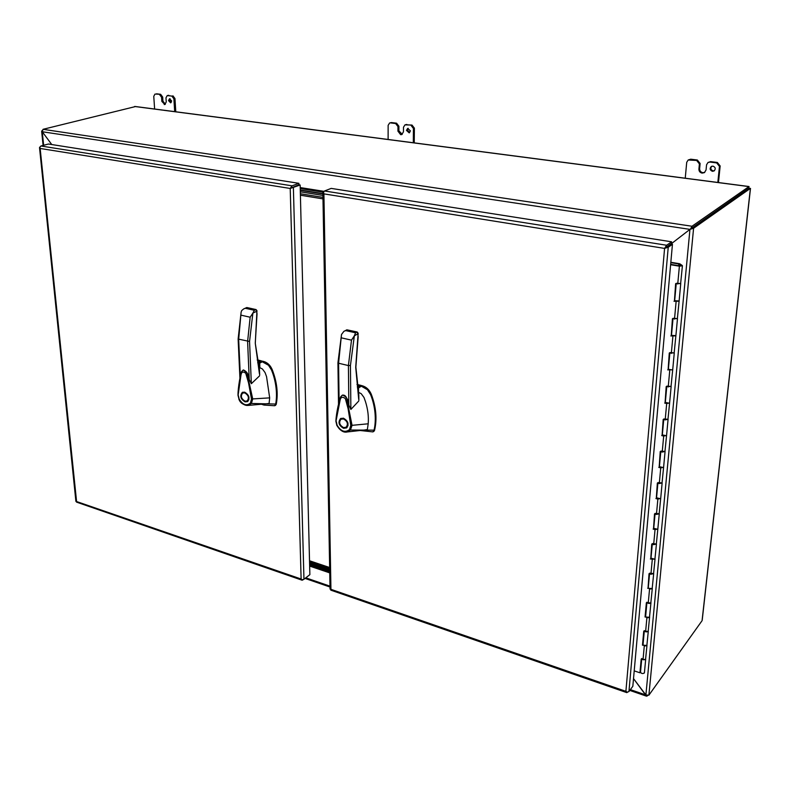 <?xml version="1.0" encoding="UTF-8"?>
<svg xmlns="http://www.w3.org/2000/svg" width="790" height="790" viewBox="0 0 790 790"><rect width="100%" height="100%" fill="white"/><g stroke="black" fill="none" stroke-linecap="round" stroke-linejoin="round"><path stroke-width="1.19" d="M627.457 692.188L626.826 692.633L625.897 691.329L627.369 692.188L628.949 691.536L632.83 686.283L672.448 244.288L668.231 247.26L664.568 248.396L666.651 245.256L324.532 190.983L323.505 192.276L323.9 193.876L322.873 192.671L323.545 192.187M330.042 588.975L330.941 589.33L330.892 590.179M323.91 193.876L330.941 589.33L625.897 691.329L664.578 248.406L323.91 193.876M626.717 692.514L626.914 691.991M323.574 192.76L322.991 192.819M666.651 245.256L671.589 241.809L331.198 188.395L324.532 190.983M666.434 247.645L665.782 246.816M671.589 241.809L671.431 243.527L664.578 248.396L670.73 244.021L672.448 244.288M641.519 659.156L639.939 672.794L641.204 659.048L643.03 659.66L645.578 659.304C643.899 660.144 642.635 659.857 641.776 658.465M644.364 672.349L644.294 673.05C642.625 673.89 641.371 673.613 640.512 672.201L640.65 671.826M644.087 631.279L642.468 645.183L643.761 631.17L648.185 631.417C646.487 632.237 645.213 631.961 644.334 630.598M643.129 644.324L643.05 644.601C643.919 645.983 645.193 646.26 646.872 645.43L646.941 644.749M646.694 602.829L645.055 617.02L646.368 602.731L650.832 602.968C649.133 603.767 647.84 603.501 646.951 602.178M645.716 616.18L645.637 616.457C646.516 617.8 647.8 618.066 649.499 617.267L649.568 616.595M649.36 573.817L648.077 587.819L649.024 573.718L650.92 574.271L653.676 573.609L649.617 573.175M648.353 587.483L648.274 587.75C649.173 589.054 650.476 589.32 652.185 588.53L652.244 587.888M652.086 544.211L650.772 558.53L651.74 544.113L653.656 544.656L656.441 544.004L652.333 543.589M651.049 558.204L654.92 559.221L654.979 558.589M654.861 513.994L653.518 528.638L654.515 513.905L656.451 514.428L659.265 513.796L655.107 513.391M653.794 528.322L657.705 529.3L657.764 528.698M657.695 483.154L656.322 498.135L657.349 483.065L659.294 483.559L662.139 482.957L657.942 482.572M656.599 497.819L660.558 498.767L660.608 498.184M660.588 451.663L659.176 466.989L660.233 451.574L662.208 452.058L665.081 451.465L660.835 451.1M659.462 466.683L663.462 467.601L663.521 467.028M663.541 419.5L662.099 435.181L663.185 419.421L665.18 419.875L668.083 419.312L663.798 418.967M662.385 434.895L666.434 435.764L666.483 435.221M666.562 386.646L665.081 402.703L666.197 386.567L671.144 386.468L666.809 386.132M665.368 402.426L669.466 403.256L669.515 402.732M669.644 353.081L668.133 369.513L669.278 353.012L674.275 352.913L669.89 352.597M668.419 369.256L672.567 370.046L672.616 369.552M672.794 318.785L671.243 335.612L672.428 318.716L677.474 318.617L673.04 318.321M671.539 335.365L675.776 335.641M676.013 283.719L674.433 300.96L675.638 283.659L680.753 283.561L676.27 283.294M674.719 300.723L679.015 300.98M670.838 262.28L679.716 263.751L682.155 265.42L678.847 263.978L670.809 262.645M678.748 265.015L678.847 263.978M681.069 265.756L679.193 265.559L681.069 265.756M679.104 265.766L670.651 264.364M679.133 265.47L682.412 265.746L679.39 266.19L670.621 264.729M682.412 265.786L680.654 283.363M642.468 645.183L646.872 645.43L648.304 631.131M647 645.134L645.647 658.613M645.055 617.02L649.499 617.267L650.96 602.691M649.627 616.98L648.244 630.746M647.691 588.293L652.185 588.53L653.676 573.678M652.313 588.254L650.901 602.316M650.377 558.994L654.92 559.221L656.431 544.073M655.048 558.945L653.606 573.313M653.123 529.083L655.038 529.616L657.843 528.974L659.255 513.856M657.833 529.043L656.362 543.718M655.927 498.559L657.863 499.073L660.697 498.46L662.129 483.016M660.687 498.52L659.186 513.52M658.781 467.404L660.746 467.887L663.6 467.295L665.071 451.525M663.6 467.354L662.06 482.69M661.704 435.576L663.689 436.05L666.572 435.478L668.073 419.372M666.562 435.537L664.992 451.209M664.686 403.078L666.691 403.532L669.604 402.979L671.144 386.517M669.604 403.038L667.994 419.065M667.728 369.878L672.705 369.779L674.275 352.962M672.695 369.829L671.056 386.231M670.838 335.957L675.875 335.859L677.474 318.666M675.865 335.908L674.186 352.686M674.028 301.286L679.104 301.188L680.743 283.61M679.104 301.237L677.386 318.4M639.939 672.794L634.212 670.868M298.877 183.32L298.906 184.811L300.151 184.998L290.187 188.484L292.083 185.838L298.877 183.32L48.457 144.027L40.942 145.992L39.855 147.088L40.162 148.461L39.855 147.256M303.617 579.475L302.126 580.225L301.118 579.021L302.382 579.761L303.953 579.268L309.868 574.646L300.151 184.998M75.889 501.295L301.118 579.021L290.216 188.464L40.152 148.461L76.65 502.163M75.899 501.383L39.51 147.552M291.579 187.803L291.046 187.112M290.394 188.385L298.916 184.811L291.105 187.951M329.726 571.555L309.621 564.771L329.726 571.555M309.591 563.616L329.707 570.39L309.591 563.616M300.289 190.331L322.903 193.945M322.922 195.436L300.319 191.802L322.922 195.436M322.962 197.391L300.368 193.738L322.962 197.391M309.522 560.762L329.657 567.526M329.687 569.412L309.571 562.638M309.542 561.483L329.667 568.247M322.991 198.883L300.407 195.209M358.7 399.266L355.717 367.31L358.156 333.341M358.858 430.353L372.821 431.893L374.035 430.165C376.484 420.122 375.339 406.277 370.579 394.615L367.469 389.737L361.089 386.043M358.018 390.714L358.077 388.216M357.85 389.816L357.781 388.404M343.453 418.216C348.202 420.952 349.239 424.191 346.553 427.913L343.581 428.299C338.821 425.543 337.804 422.304 340.529 418.591L343.453 418.216M345.023 427.666L347.057 427.509M343.146 418.147L340.954 419.263L343.462 418.937C347.531 421.297 348.42 424.062 346.109 427.252L343.571 427.578C339.493 425.208 338.624 422.433 340.954 419.263M336.026 421.129L340.796 396.629L342.376 395.148C344.282 394.812 345.694 395.78 346.613 398.051L352.044 425.336L368.199 423.796C368.772 416.646 367.873 409.289 365.494 401.705L363.983 397.449L361.198 393.687L358.561 392.353M358.709 401.073L350.879 409.437L348.844 405.082C348.449 399.691 346.336 396.373 342.495 395.109M358.443 387.989L358.482 392.65M336.017 421.129L339.809 401.271C340.46 397.113 342.307 396.225 345.349 398.614L348.074 408.558L350.77 425.464L352.044 425.336L350.464 430.037L374.035 430.165M368.199 423.796L367.33 429.681L347.235 431.952C343.067 432.446 339.611 430.234 336.876 425.316M357.801 332.758L357.929 333.824L354.345 335.829L350.434 365.484L348.41 365.572L338.574 363.222L338.169 362.561M349.486 429.622L350.464 430.037L347.235 431.952C343.63 432.871 340.135 430.639 336.747 425.267L337.093 425.227C340.905 431.439 345.032 432.9 349.486 429.622L350.77 425.464M336.323 421.682L337.093 425.227M336.797 425.158L335.908 421.356M365.76 429.76L367.241 429.681M360.714 385.362L362.215 385.737L361.543 386.152M373.621 431.419L374.509 430.501C377.215 419.105 376.129 406.998 371.251 394.19C369.325 389.756 366.313 386.932 362.215 385.737M354.345 335.829L351.491 340.144L348.41 365.572L348.844 405.082M357.998 337.399L357.929 333.824L356.962 332.037L355.599 332.797L354.335 335.809M358.156 333.242L357.199 332.007L347.087 329.855L343.936 331.287L347.491 329.944M357.05 384.651L360.546 385.293L360.744 386.448M339.117 401.764L338.574 363.222L341.517 334.486L343.936 331.287M341.112 418.295L340.125 420.082M346.109 427.252L348.025 425.701M259.436 373.818L255.288 343.364L256.947 310.766M259.436 369.671L255.288 343.364M260.907 404.065L263.988 405.063L274.634 405.734L275.671 404.055C277.567 394.358 276.105 381.047 271.444 369.888L268.491 365.247L261.994 361.613M258.814 367.232L259.14 363.459M258.695 366.748L258.863 363.607M244.663 392.176C249.196 394.941 250.144 398.091 247.487 401.636L245.097 401.873C240.555 399.088 239.627 395.928 242.303 392.403L244.663 392.176M246.352 401.251L248.02 401.241M244.604 392.156L242.668 393.065L244.693 392.867C248.574 395.267 249.383 397.963 247.112 400.974L245.058 401.182C241.177 398.772 240.377 396.067 242.668 393.065M241.691 371.468L243.261 369.977L246.974 372.762L252.711 398.92L269.676 397.864L266.556 376.652L265.055 372.564L262.428 368.989L259.89 367.715M259.515 375.902L251.339 383.693L249.235 379.496C248.722 374.49 246.776 371.31 243.369 369.957M259.614 363.203L259.801 367.972M259.811 368.13L259.081 368.278M238.126 395.099L240.851 375.922C241.296 371.922 242.935 371.043 245.759 373.295L248.524 382.824L251.487 399.049L252.711 398.92L251.418 403.463L275.671 404.055M269.676 397.864L269.074 403.542L248.238 405.418C244.683 405.784 241.612 403.67 239.014 399.108M256.543 310.243L256.681 311.28L252.879 313.107L249.551 341.458L238.136 339.038M250.46 403.058L251.418 403.463L248.238 405.418C243.231 405.023 240.111 402.9 238.866 399.059L239.153 399.009C242.787 404.934 246.549 406.287 250.46 403.058L251.487 399.049M238.343 395.602L239.153 399.009M238.955 398.96L237.997 395.336C237.958 386.843 240.575 374.233 241.424 371.962L243.261 369.977M267.109 403.651L268.353 403.601M261.905 361.356L261.895 361.988L258.044 363.963M262.32 361.139L263.741 361.484L263.031 361.869M275.335 405.329L276.224 404.401C278.317 393.39 276.964 381.758 272.155 369.503C270.289 365.257 267.484 362.59 263.741 361.484M252.879 313.107L250.154 317.225L247.606 341.537L249.235 379.496M256.859 314.706L256.681 311.28L255.792 309.591L254.35 310.282L252.869 313.087M256.947 310.677L256.049 309.571L246.826 307.606L243.814 308.821L247.26 307.695M257.273 360.062L261.618 360.981L257.836 362.995M240.348 376.149L238.669 339.404L241.118 312.178L241.671 310.579L243.814 308.821M242.915 392.156L242.036 393.578M247.112 400.974L248.899 399.809M406.445 130.38L407.689 128.405L410.415 130.873L409.181 132.848L406.445 130.38M409.635 132.602L407.393 130.044L408.183 128.316M168.507 100.597L169.534 98.75L171.667 100.992L170.64 102.838L168.507 100.597M171.144 102.562L169.583 100.33L170.107 98.75M712.422 171.292L714.091 170.936C715.908 168.853 715.523 167.243 712.945 166.117L711.306 166.473C709.469 168.547 709.845 170.156 712.422 171.292M714.417 170.689L713.123 170.867C710.714 169.919 710.23 168.389 711.672 166.285M749.759 188.316L748.792 188.188L691.843 227.984L748.792 188.188L749.019 186.529L748.841 187.694M135.386 106.581L43.035 129.313L42.255 131.742L41.643 131.219L42.216 130.488M134.616 106.482L748.969 186.598L692 226.246L691.843 227.984L689.947 229.377L693.59 228.251L750.401 188.395L702.162 619.834M690.509 228.982L691.843 227.984L693.59 228.251L648.896 695.18L702.073 620.663M647.642 695.476L647.306 695.951L647.356 695.457M690.569 228.952L692 226.246L43.035 129.313M43.638 145.291L42.255 131.742L689.947 229.377L645.894 694.973L648.896 695.18M630.361 689.621L645.894 694.973L633.521 678.62L646.467 696.158L647.306 695.951M689.947 229.377L670.937 244.051L689.947 229.377M42.255 131.742L51.755 144.54L42.255 131.742M322.893 193.639L300.279 190.025M300.24 188.543L323.416 192.237M329.746 572.72L309.65 565.926M717.824 182.46L719.463 166.404L716.668 162.898L709.953 162.069L708.008 162.483L706.556 164.804L706.053 169.969L704.413 172.625L702.132 173.109C699.989 172.615 698.923 171.272 698.913 169.07L699.407 163.915L696.642 160.439L688.179 159.995L686.707 162.345L685.246 178.214M688.179 159.995L690.746 159.205L697.353 160.014L700.118 163.49L699.624 168.645C699.634 170.838 700.7 172.19 702.833 172.674L704.749 172.388M708.008 162.483L710.644 161.644L717.36 162.464L720.154 165.969L718.466 182.549M702.833 172.674L702.132 173.109L702.833 172.674M156.548 93.803L160.627 94.306L155.472 94.069M165.337 104.28L162.938 101.13L162.671 97.012L160.627 94.306M168.793 95.304L167.213 95.6L171.835 96.074L167.717 95.57M175.785 111.785L174.965 98.533L172.911 95.807M154.623 109.03L153.764 96.311L154.978 94.089M159.541 94.563L161.585 97.279L161.851 101.406L162.938 101.13M167.213 95.6L165.979 97.822L166.246 101.959L164.833 104.517L161.851 101.406M171.835 96.074L173.889 98.799L174.965 98.533M174.689 111.647L173.889 98.799M391.455 122.569L389.628 122.973L391.455 122.569L396.56 123.191L395.612 123.517L390.487 122.894M402.199 134.349L398.891 130.814L398.911 126.232L396.56 123.191M406.83 124.445L404.984 124.869L412.015 125.077L405.882 124.781M414.237 142.881L414.385 128.148L412.015 125.077M388.117 139.475L388.137 125.343L389.628 122.973M395.612 123.517L397.963 126.568L397.943 131.15L398.891 130.814M404.984 124.869L403.483 127.249L403.453 131.841L401.745 134.577L400.668 134.685L397.943 131.15M411.067 125.413L413.437 128.484L414.385 128.148M413.308 142.753L413.437 128.484M628.949 691.536L668.231 247.26M677.741 284.025L679.39 266.19M643.03 659.66L644.304 645.776M645.608 631.763L646.911 617.602M648.235 603.303L649.568 588.866M650.92 574.271L652.273 559.537M653.656 544.656L655.038 529.616M656.451 514.428L657.863 499.073M659.294 483.559L660.746 467.887M662.208 452.058L663.689 436.05M665.18 419.875L666.691 403.532M668.221 387.011L669.762 370.303M671.322 353.426L672.902 336.362M674.502 319.101L676.112 301.662M292.083 185.838L40.942 145.992M303.953 579.268L293.376 187.526M350.434 365.484L350.879 409.437M370.579 394.615L371.251 394.19M373.848 430.945L374.509 430.501M351.491 340.144L341.596 337.903M355.599 332.797L345.714 330.605M357.435 332.284L346.385 329.944M361.109 386.132L357.594 388.305M359.667 385.293L357.347 386.725M357.455 387.436L360.763 385.401M255.279 342.959L257.056 313.581M249.551 341.458L251.339 383.693M271.444 369.888L272.155 369.503M275.522 404.816L276.224 404.401M250.154 317.225L241.177 315.19M254.35 310.282L245.384 308.288M262.013 361.692L258.014 363.825M260.502 360.862L257.708 362.353M329.993 586.16L305.799 577.826M324.038 191.348L300.22 187.566M309.66 566.084L329.756 572.878M700.118 163.49L699.407 163.915M699.624 168.645L698.913 169.07M697.353 160.014L696.642 160.439M690.746 159.205L690.025 159.629M720.154 165.969L719.463 166.404M717.36 162.464L716.668 162.898M710.644 161.644L709.953 162.069M161.585 97.279L162.671 97.012M165.308 104.28L164.231 104.556L165.308 104.28M397.963 126.568L398.911 126.232M626.826 692.633L330.803 590.15M330.042 589.083L322.873 192.671M645.707 659.008L644.433 672.675M641.707 659.216L640.512 672.201M644.275 631.329L643.05 644.601M646.882 602.889L645.637 616.457M649.548 573.876L648.274 587.75M652.273 544.261L650.97 558.461M655.048 514.043L653.715 528.569M657.892 483.204L656.52 498.065M660.786 451.712L659.383 466.92M663.738 419.549L662.306 435.112M666.76 386.695L665.299 402.633M669.851 353.12L668.34 369.453M673.001 318.824L671.461 335.553M676.22 283.758L674.65 300.901M302.126 580.225L76.531 502.124M358.186 336.51L355.865 367.093L358.779 394.457M335.898 421.337C336.194 412.499 339.453 399.681 340.559 397.064L342.366 395.148M358.818 394.714L358.858 400.352M341.517 334.486L337.932 362.837L338.515 404.065M358.561 392.729L358.522 387.939M360.418 385.253L357.021 384.424M373.334 431.705L373.996 431.251M357.623 388.502L360.99 386.419M259.466 369.769L259.673 375.072M241.118 312.178L238.126 339.088L239.923 378.114M259.9 368.061L259.703 363.153M261.253 360.842L257.234 359.845M274.989 405.616L275.69 405.201M258.063 364.032L261.895 361.988M246.263 307.666L247.043 307.567M247.082 307.577L256.009 309.562M135.041 106.472L749.019 186.529M750.5 188.385L702.201 620.229M305.049 578.418L330.013 587.019M629.778 690.401L646.467 696.158M41.643 131.219L43.095 145.429"/></g></svg>
